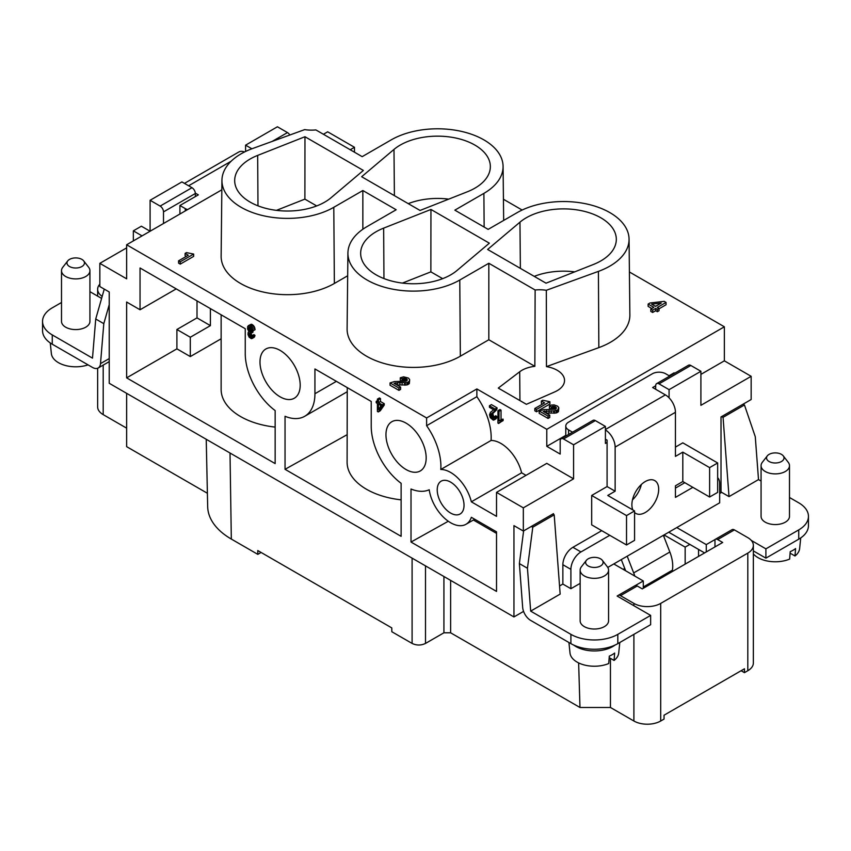 <?xml version="1.0" encoding="UTF-8"?>
<svg xmlns="http://www.w3.org/2000/svg" width="851" height="851" viewBox="0 0 851 851"><rect width="100%" height="100%" fill="white"/><g stroke="black" fill="none" stroke-linecap="round" stroke-linejoin="round"><path stroke-width="1.28" d="M734.402 529.896L717.659 539.566A4.734 2.734 -120 0 0 715.287 539.332L732.041 529.662A4.734 2.734 -120 0 1 734.402 529.896L747.806 537.641A18.956 10.946 180 0 1 753.358 545.374L753.358 662.982A18.956 10.946 180 0 1 747.806 670.726L744.455 672.652L741.104 670.726M744.455 672.652L744.455 668.79L664.046 715.212L664.046 719.084L660.695 721.01A18.956 10.946 180 0 1 633.899 721.01L610.444 707.479L610.444 658.344M717.659 539.566L722.68 542.47L642.271 588.892L637.25 585.999L620.496 595.668L633.899 603.402A18.956 10.946 180 0 0 660.695 603.402L747.806 553.107L747.806 670.726M377.397 402.055L377.397 399.119L378.472 399.747L378.472 402.672L382.227 404.831L382.227 406.225L378.259 411.937L377.397 411.437L377.397 403.438L376.216 402.757L376.216 401.374L377.397 402.055M382.227 404.831L384.237 403.672L380.482 401.512L380.482 398.587L379.408 397.96L377.397 399.119M624.74 568.457L623.177 569.362M440.807 469.475L491.07 440.467A30.796 17.786 -120 0 1 521.61 472.805L471.348 501.824A30.796 17.786 -120 0 0 440.807 469.475A49.273 28.455 -120 0 0 426.617 425.702L476.868 396.683L476.868 388.95L546.789 429.308L724.361 326.795L629.41 271.98M684.821 482.698L675.439 488.112M719.669 493.537L721.01 492.761L721.01 416.937L751.156 399.523L751.156 376.312L724.361 360.835L724.361 326.795M700.905 371.281L690.852 365.483L659.025 383.854L669.077 389.662L700.905 371.281L700.905 405.331L751.156 376.312M669.077 389.662L669.077 397.821M605.412 439.18L607.093 440.148L607.093 486.57L615.135 491.208L615.135 447.105L675.439 412.288L675.439 456.391L682.81 452.136L709.617 467.614L717.659 462.965L682.81 442.85L675.439 447.105M377.397 400.683L376.216 401.374M380.482 401.512L378.472 402.672M380.482 398.587L378.472 399.747M664.046 534.928L685.161 547.119L689.853 544.406L668.737 532.226L664.046 534.928L664.046 537.045M685.161 547.119L685.161 564.139M637.25 585.999A4.734 2.734 -120 0 0 634.878 585.765L618.124 595.434A4.734 2.734 -120 0 0 617.815 595.668L617.815 596.445M715.287 539.332A4.734 2.734 -120 0 0 714.978 539.577L714.978 546.916M698.554 549.438L698.554 556.405M632.474 499.856A18.956 10.946 120 0 0 641.346 484.506M289.797 135.022A4.734 2.734 60 0 0 287.468 132.586L277.415 126.778L245.588 145.159L245.588 151.457M354.473 152.201L354.473 147.287L327.667 131.809L323.412 134.267M409.639 380.312L409.31 383.599L406.969 384.95L399.927 384.95L399.927 382.631L394.066 383.312L400.598 387.077L398.928 388.045L390.045 382.918L394.396 381.567L406.129 381.184L407.299 379.918L405.959 378.567L402.108 378.855L400.268 377.791L403.619 376.833L408.469 378.089L409.639 379.535L409.31 381.28L406.969 382.631L399.927 382.631M402.108 385.046L402.108 382.727M443.924 576.521L443.924 632.793L425.5 643.43C421.032 645.547 416.565 645.547 412.097 643.43L391.843 631.74L391.779 627.9L257.768 550.533L257.821 554.363L231.323 539.066A80.771 46.635 0 0 1 207.676 506.664L206.229 439.286M207.389 493.272L126.639 446.658L126.639 393.332M126.639 428.159L103.194 414.618A18.956 10.946 180 0 1 97.642 406.874L97.642 368.249M459.774 280.032L488.825 263.267L488.825 339.751L460.348 356.197L459.774 280.032A65.527 37.827 180 0 1 388.173 288.191A65.527 37.827 180 0 1 347.921 253.055A65.527 37.827 180 0 1 367.111 226.536L396.162 209.761L362.845 190.528L333.794 207.304A65.527 37.827 180 0 1 262.204 215.463A65.527 37.827 180 0 1 221.941 180.316A65.527 37.827 180 0 1 252.587 148.531L304.669 129.618A25.753 14.871 0 0 0 315.87 129.916L362.175 156.648L391.226 139.872A65.527 37.827 180 0 1 462.455 131.628A65.527 37.827 180 0 1 503.079 166.392A65.527 37.827 180 0 1 483.889 193.379L454.838 210.154L488.155 229.376L517.206 212.612A65.527 37.827 180 0 1 588.424 204.368A65.527 37.827 180 0 1 629.059 239.12A65.527 37.827 180 0 1 598.413 271.384L546.331 290.287A25.753 14.871 0 0 0 535.13 290L488.825 263.267M578.637 662.918L579.978 707.479L450.626 632.793L443.924 632.793M610.444 707.479L579.978 707.479M620.496 595.668A4.734 2.734 -120 0 0 618.124 595.434M519.961 222.164A52.783 30.476 0 0 1 579.286 210.271A52.783 30.476 0 0 1 616.315 239.546A52.783 30.476 0 0 1 593.328 264.512L546.034 283.181L487.634 249.46L519.961 222.164L520.365 268.363M304.966 136.734L363.366 170.445L331.039 197.751A52.783 30.476 0 0 1 272.033 209.697A52.783 30.476 0 0 1 234.685 180.742A52.783 30.476 0 0 1 257.672 155.403L304.966 136.734L304.892 199.123L276.437 210.357M489.346 243.184L457.008 270.48A52.783 30.476 0 0 1 398.002 282.426A52.783 30.476 0 0 1 360.654 253.47A52.783 30.476 0 0 1 383.652 228.132L430.946 209.463L489.346 243.184M393.992 149.425L361.654 176.731L420.054 210.452L467.348 191.783A52.783 30.476 0 0 0 490.346 166.817A52.783 30.476 0 0 0 453.306 137.543A52.783 30.476 0 0 0 393.992 149.425L394.396 195.634M221.834 189.816L126.639 244.78L126.639 278.82L99.844 263.342L99.844 286.564L109.226 291.978L109.226 383.28L513.951 616.943L523.578 611.39M471.348 501.824L496.527 516.355L496.527 492.367L523.333 507.845L573.585 478.836L573.585 444.786L605.412 426.415L595.37 420.607A4.734 2.734 -120 0 0 592.998 420.373L561.171 438.744A4.734 2.734 -120 0 0 560.181 440.914L560.181 454.072L546.789 446.339L565.787 435.361M573.585 478.836L546.789 463.359L496.527 492.367M285.042 469.305L285.042 416.288A49.273 28.455 -120 0 0 304.732 416.277A49.273 28.455 -120 0 0 314.934 393.726L314.934 368.962L371.227 401.459L371.227 426.213A49.273 28.455 -120 0 0 401.119 483.304L401.119 536.332L285.042 469.305L347.102 434.701M521.61 472.805L526.014 475.347M488.825 339.751L534.854 366.324L535.13 290M753.358 545.374A18.956 10.946 180 0 1 747.806 553.107M362.845 229.249L362.845 190.528M591.679 524.865L591.679 495.463L626.527 515.589L626.527 544.991L591.679 524.865M607.093 486.57L591.679 495.463M607.093 442.467L605.412 443.435L605.412 426.415M553.49 513.653L553.49 514.493L553.49 513.653L523.333 531.056L523.333 507.845M559.543 585.977L562.862 584.063L570.904 588.701L570.904 569.362A14.212 8.202 120 0 1 580.956 551.948L609.773 535.311M601.731 530.673L572.914 547.31A14.212 8.202 120 0 0 562.862 564.713L562.862 584.063M251.875 148.787L245.588 145.159M102.184 296.382A18.956 10.946 180 0 1 97.642 289.266A18.956 10.946 180 0 1 99.844 284.149M595.37 420.607L563.532 438.988L573.585 444.786M669.077 375.727L674.098 372.834L674.726 373.185M522.131 210.037L503.43 199.24M160.148 206.091L150.095 200.283L181.923 181.912L191.975 187.709L160.148 206.091A4.734 2.734 60 0 1 163.498 211.888L163.498 223.494M191.975 187.709A4.734 2.734 60 0 1 195.326 193.517L195.326 196.613M655.674 389.269L655.674 385.79A4.734 2.734 -120 0 1 656.653 383.62A4.734 2.734 -120 0 1 659.025 383.854M523.333 531.056L513.951 525.641L513.951 616.943M690.852 365.483A4.734 2.734 -120 0 0 688.48 365.249L656.653 383.62M700.905 374.376L724.361 360.835M546.789 429.308L546.789 446.339M669.694 376.089L665.727 373.791A9.478 5.468 0 0 0 652.323 373.791L568.564 422.16A9.478 5.468 0 0 0 565.787 426.021A9.478 5.468 0 0 0 568.564 429.893L572.532 432.191M501.111 421.756L503.122 420.596L503.122 419.139L501.037 419.777L501.037 410.15L499.962 409.533L497.952 410.693L499.026 411.31L499.026 420.937L501.111 420.298L501.111 421.756L498.643 423.49L497.952 423.085L497.952 410.693M498.643 423.49L500.984 421.777M494.091 419.937L496.101 418.777L496.91 416.618L495.835 415.767L493.825 416.937L494.899 417.777L494.676 419.118L493.282 420.16L490.282 417.66L489.538 414.767L490.442 412.363L493.665 409.756L489.431 407.31L489.431 405.767L495.059 409.023L494.357 411.31L491.091 413.969L490.601 415.533L492.218 418.543L493.389 418.532L493.825 416.937M493.814 417.033L492.772 413.543L496.367 410.15L497.069 407.863L491.442 404.608L489.431 405.767M491.07 440.467A49.273 28.455 -120 0 0 476.868 396.683M563.532 438.988A4.734 2.734 -120 0 0 561.171 438.744M150.095 200.283L150.095 231.238L141.383 226.206L133.341 230.844L133.341 240.907M126.639 247.875L99.844 263.342M430.946 209.463L430.861 271.863L402.417 283.085M411.012 542.044L411.012 489.017A49.273 28.455 -120 0 0 429.212 489.772A30.796 17.786 -120 0 0 444.158 517.865A30.796 17.786 -120 0 0 466.029 524.269A30.796 17.786 -120 0 0 471.348 517.291L496.527 531.832L496.527 591.413L411.012 542.044L448.296 521.248M350.218 149.744L354.473 147.287M476.868 388.95L426.617 417.958L426.617 425.702M473.39 520.014L496.527 533.386M176.231 288.883L140.043 309.775L140.043 267.991L245.248 328.731L245.248 353.484A49.273 28.455 -120 0 0 275.15 410.576L275.15 463.593L126.639 377.865L176.902 348.846L176.902 329.497L197.006 317.891L197.006 300.871M126.639 377.865L126.639 302.031L140.043 309.775M275.15 427.096A66.335 38.295 180 0 1 221.132 389.471L221.132 314.806M221.132 338.783L190.305 356.58L176.902 348.846M401.119 499.835A66.335 38.295 180 0 1 347.102 462.199L347.251 387.609M190.305 356.58L190.305 337.241L210.399 325.635L210.399 308.605M210.399 325.635L197.006 317.891M190.305 337.241L176.902 329.497M261.119 552.459L257.821 554.363M546.331 290.287L546.459 366.621L598.849 347.612A66.335 38.295 0 0 0 629.868 314.944L629.059 239.12M347.921 253.055L347.102 328.88A66.335 38.295 0 0 0 387.865 364.451A66.335 38.295 0 0 0 460.348 356.197M347.676 275.777L334.369 283.457L333.794 207.304M221.941 180.316L221.132 256.14A66.335 38.295 0 0 0 261.885 291.723A66.335 38.295 0 0 0 334.369 283.457M546.459 366.621A24.945 14.403 0 0 1 564.532 380.557A24.945 14.403 0 0 1 554.65 391.949L526.397 404.31L498.282 388.088L519.695 371.77A24.945 14.403 0 0 1 534.854 366.324M406.299 381.088L404.289 380.503L402.108 381.184L400.268 380.12L400.268 377.791M400.598 387.077L400.598 389.407L398.928 390.364L398.928 388.045M463.965 503.824A18.956 10.946 -120 0 0 450.626 482.123A18.956 10.946 -120 0 0 441.148 481.177A18.956 10.946 -120 0 0 438.244 496.367A18.956 10.946 -120 0 0 450.626 513.068A18.956 10.946 -120 0 0 460.104 514.004A18.956 10.946 -120 0 0 463.965 503.824M403.448 380.599L403.448 378.28M402.778 380.791L402.778 378.472M402.108 381.184L402.108 378.855M407.969 384.567L407.969 382.248M406.969 384.95L406.969 382.631M405.289 385.141L405.289 382.822M408.64 384.184L408.64 381.854M395.407 384.078L395.407 382.918M448.722 199.134A52.124 30.093 0 0 0 408.267 203.644M404.619 385.141L404.619 382.822M259.991 361.994A28.434 16.414 60 0 1 265.874 348.984A28.434 16.414 60 0 1 287.787 356.601A28.434 16.414 60 0 1 300.19 385.205A28.434 16.414 60 0 1 294.308 398.225A28.434 16.414 60 0 1 272.394 390.609A28.434 16.414 60 0 1 259.991 361.994M248.311 325.678L251.29 324.22L252.417 324.646L254.289 326.646L255.098 329.656L253.087 330.816L252.013 330.433L250.939 327.422L249.066 326.954L249.013 330.465L250.992 332.145L250.885 333.401L249.12 333.454L249.386 335.922L250.992 337.304L251.907 335.751L252.981 336.602L251.375 338.677L249.12 337.145L247.992 334.496L248.205 332.315L249.12 331.837L247.567 329.018L247.673 326.454L249.279 325.38L251.481 326.656L253.087 330.816M250.566 327.156L251.024 329.305L253.002 330.986L252.896 332.241L250.885 333.401M250.992 333.337L252.066 335.666M251.907 335.751L253.917 334.592L254.992 335.443L254.13 337.336L252.119 338.496M426.17 457.944A28.434 16.414 -120 0 0 413.756 429.329A28.434 16.414 -120 0 0 391.854 421.713A28.434 16.414 -120 0 0 385.96 434.733A28.434 16.414 -120 0 0 398.374 463.338A28.434 16.414 -120 0 0 420.277 470.954A28.434 16.414 -120 0 0 426.17 457.944M384.237 403.672L384.237 405.065L380.269 410.778L378.259 411.937M126.639 244.78L426.617 417.958M409.31 383.599L409.31 381.28M399.927 384.95L397.417 385.046L397.417 382.727M142.053 235.876L133.341 230.844M549.906 401.715L549.906 404.034L536.502 411.767L534.832 410.799L534.832 408.48L536.502 409.448L549.906 401.715L542.704 400.257L541.364 401.034L544.544 402.874L534.832 408.48M542.534 404.034L541.364 403.353L541.364 401.034M659.025 308.413L659.025 310.732L657.344 311.7L655.674 310.732L652.653 312.477L650.813 311.413L650.813 309.094L653.834 307.349L648.132 304.062L649.973 302.999L664.216 301.36L666.056 302.424L657.344 307.445L659.025 308.413L657.344 309.381L655.674 308.413L652.653 310.158L650.813 309.094M651.823 308.509L648.132 306.381L648.132 304.062M666.056 302.424L666.056 304.743L659.025 308.807M193.656 254.055L193.656 256.385L180.252 264.118L178.572 263.15L178.572 260.832L180.252 261.8L193.656 254.055L186.443 252.609L185.103 253.385L188.294 255.226L178.572 260.832M186.284 256.385L185.103 255.704L185.103 253.385M398.928 390.364L390.045 385.248L390.045 382.918M555.437 409.161L553.427 408.576L551.246 409.257L549.406 408.193L549.406 405.874L551.076 405.097L554.097 404.906L557.607 406.161L558.788 407.608L557.777 409.937L554.427 410.895L543.204 411.384L549.735 415.15L548.065 416.118L539.183 411.001L543.544 409.639L555.267 409.257L556.437 408.001L555.097 406.64L551.246 406.938L549.406 405.874M558.788 408.384L558.447 411.671L556.107 413.022L546.268 413.15M549.735 415.15L549.735 417.479L548.065 418.447L539.183 413.32L539.183 411.001M501.516 419.511L499.505 420.671M502.047 419.288L500.037 420.447M501.037 419.777L499.026 420.937M502.643 419.16L500.633 420.32M492.772 413.543L490.772 414.703M492.612 414.373L490.601 415.533M501.037 410.15L499.026 411.31M500.845 421.809L499.026 422.862M500.42 421.883L499.611 422.351M503.122 419.139L501.111 420.298M493.74 417.66L492.218 418.543M493.452 418.405L492.91 418.713M493.633 416.894L491.623 418.054M493.101 416.118L491.091 417.277M492.772 415.235L490.772 416.405M493.101 412.809L491.091 413.969M497.069 407.863L495.059 409.023M497.069 408.395L495.059 409.565M496.963 408.874L494.952 410.033M496.739 409.522L494.729 410.682M496.367 410.15L494.357 411.31M495.782 410.661L493.771 411.82M494.974 411.278L492.963 412.437M493.846 412.086L491.835 413.246M254.715 336.602L252.715 337.762M380.482 405.214L380.482 406.661M496.91 416.618L494.899 417.777M496.686 417.958L494.676 419.118M254.992 335.443L252.981 336.602M381.205 405.629L378.472 404.055L378.472 409.522L381.205 405.629M251.29 324.22L249.279 325.38M252.417 324.646L250.407 325.805M253.492 325.497L251.481 326.656M254.289 326.646L252.279 327.816M254.885 328.071L252.875 329.231M249.949 326.858L248.694 327.582M250.534 327.337L248.524 328.497M250.705 328.348L248.694 329.507M251.024 329.305L249.013 330.465M251.609 330.103L249.598 331.273M252.258 330.709L250.247 331.869M253.002 330.986L250.992 332.145M249.981 332.954L249.12 333.454M250.758 333.241L248.96 334.283M251.077 333.954L249.066 335.113M251.396 334.762L249.386 335.922M251.875 335.496L249.864 336.656M251.8 336.315L250.407 337.124M384.237 405.065L382.227 406.225M574.702 271.863A52.124 30.093 0 0 0 534.237 276.373M195.315 193.124L198.347 194.868L179.912 205.506L185.273 208.601A9.478 5.468 -0 0 0 187.592 209.591M781.463 461.508A8.744 5.053 180 0 1 770.325 462.104A8.744 5.053 180 0 1 767.304 455.881A8.744 5.053 180 0 1 769.102 454.37A8.744 5.053 180 0 1 783.26 455.881A8.744 5.053 180 0 1 781.463 461.508M634.772 576.053A30.328 17.509 60 0 0 633.676 572.904L627.198 556.203L719.669 502.824L719.669 483.474A14.212 8.202 120 0 0 717.659 477.677M244.492 151.999A14.212 8.202 -120 0 0 238.812 151.999L184.465 183.38M602.338 560.33L607.337 566.787A14.212 8.202 180 0 1 608.571 570.138A14.212 8.202 180 0 1 604.412 575.936A14.212 8.202 180 0 1 588.924 577.712A14.212 8.202 180 0 1 580.148 570.138A14.212 8.202 180 0 1 581.382 566.787L586.382 560.33A8.744 5.053 180 0 1 588.179 558.83A8.744 5.053 180 0 1 602.338 560.33A8.744 5.053 180 0 1 600.54 565.968A8.744 5.053 180 0 1 589.403 566.553A8.744 5.053 180 0 1 586.382 560.33M608.571 570.138L608.571 620.815A14.212 8.202 180 0 1 604.412 626.613A14.212 8.202 180 0 1 588.924 628.4A14.212 8.202 180 0 1 580.148 620.815L580.148 570.138M568.925 642.494L570 652.983A24.402 14.084 0 0 0 583.935 664.886A24.402 14.084 0 0 0 608.72 663.535L609.295 656.132A25.19 14.541 180 0 0 612.177 654.696A25.19 14.541 180 0 0 614.656 653.036L614.082 660.44A24.402 14.084 0 0 0 618.72 652.983L619.794 642.494M753.358 550.905L765.9 558.139L765.9 548.852L751.327 540.438M643.282 586.988L672.407 570.17A30.328 17.509 -120 0 0 669.854 552.012L663.376 535.311M765.9 558.139L798.738 539.183A33.168 19.148 0 0 0 808.45 525.641L808.45 516.355A33.168 19.148 0 0 0 798.738 502.824L789.494 497.484M765.9 548.852L798.738 529.896A33.168 19.148 0 0 0 808.45 516.355M552.682 514.121L554.192 514.834L560.16 594.104L530.673 611.124L527.45 568.255L532.79 527.184L531.237 526.492M554.192 514.834L532.79 527.184M709.617 467.614L709.617 497.016L682.81 481.538L675.439 485.793L675.439 497.399L692.863 487.346M614.082 660.44L609.178 657.61M783.26 455.881L788.26 462.327A14.212 8.202 180 0 1 789.494 465.678L789.494 516.355A14.212 8.202 180 0 1 785.335 522.163A14.212 8.202 180 0 1 769.847 523.939A14.212 8.202 180 0 1 761.071 516.355L761.071 465.678A14.212 8.202 180 0 1 762.305 462.327L767.304 455.881M676.779 527.577L706.266 544.597L714.978 539.577M761.071 481.07L758.507 479.592L729.02 496.612L723.052 417.341L721.542 416.628M721.01 491.984L729.02 496.612M615.135 491.208L607.763 495.463L634.569 510.94L634.569 540.342L626.527 544.991M527.45 568.255L519.376 563.596L522.663 607.348A11.371 6.563 -120 0 0 530.673 620.411L570.904 643.643A33.168 19.148 0 0 0 617.815 643.643L650.643 624.687L650.643 615.401L617.145 596.051L617.815 595.668M717.659 462.965L717.659 492.378L709.617 497.016M675.439 412.288A14.212 8.202 -120 0 0 665.386 394.885L652.653 387.535L655.674 385.79M634.569 512.493A18.956 10.946 120 0 0 635.814 513.43A18.956 10.946 120 0 0 645.292 512.493A18.956 10.946 120 0 0 657.663 495.793A18.956 10.946 120 0 0 654.759 480.602A18.956 10.946 120 0 0 645.292 481.538A18.956 10.946 120 0 0 632.846 509.951M316.678 205.931L304.892 199.123M605.412 429.904A14.212 8.202 60 0 1 615.135 447.105M789.494 465.678A14.212 8.202 180 0 1 785.335 471.486A14.212 8.202 180 0 1 769.847 473.262A14.212 8.202 180 0 1 761.071 465.678M614.996 645.09A26.062 15.041 180 0 1 612.784 646.537A26.062 15.041 180 0 1 573.723 645.09M672.407 570.17L672.162 571.638M565.787 426.021L565.787 435.308A9.478 5.468 0 0 0 565.872 436.031M634.569 510.94L626.527 515.589M742.976 404.246L744.455 404.98L723.052 417.341M530.673 611.124L570.904 634.357A33.168 19.148 0 0 0 617.815 634.357L650.643 615.401M627.198 556.203L613.794 563.947L643.282 580.967L635.24 585.605M613.794 563.947L607.774 567.415M580.148 583.371L570.904 588.701M179.912 205.506L179.912 214.016M621.304 559.607L625.645 570.787M523.62 530.886L519.376 563.596M643.282 580.967L643.282 588.318M682.81 481.538L682.81 452.136M704.585 552.916L689.853 544.406M706.266 551.948L706.266 544.597M758.507 479.592L755.273 436.723L744.455 404.98M536.502 411.767L536.502 409.448M652.653 312.477L652.653 310.158M657.344 311.7L657.344 309.381M655.674 310.732L655.674 308.413M651.653 304.158L655.504 306.381L661.206 303.094L651.653 304.158M656.217 305.977L655.025 306.105M442.658 278.66L430.861 271.863M546.555 413.129L546.555 410.799M544.544 412.161L544.544 411.001M548.065 418.447L548.065 416.118M551.246 409.257L551.246 406.938M549.065 413.022L549.065 410.703M180.252 264.118L180.252 261.8M406.629 380.886L406.629 378.961M405.959 380.886L405.959 378.567M552.586 408.671L552.586 406.352M551.916 408.874L551.916 406.544M553.427 408.576L553.427 406.257M554.256 408.671L554.256 406.352M405.119 380.599L405.119 378.28M407.129 380.408L407.129 379.44M790.1 553.161L795.004 555.99L795.568 548.576A25.19 14.541 180 0 1 790.217 551.671L789.643 559.086A24.402 14.084 0 0 1 758.028 557.66A24.402 14.084 0 0 1 753.358 553.884M404.289 380.503L404.289 378.184M557.107 412.639L557.107 410.32M556.107 413.022L556.107 410.703M554.427 413.224L554.427 410.895M553.756 413.224L553.756 410.895M551.246 413.129L551.246 410.799M556.267 408.48L556.267 407.512M557.777 412.256L557.777 409.937M795.004 555.99A24.402 14.084 0 0 0 799.642 548.523L800.727 537.928M558.447 411.671L558.447 409.352M50.273 342.942L51.358 353.548A24.402 14.084 0 0 0 88.057 364.866M61.506 302.499L52.262 307.839A33.168 19.148 -0 0 0 42.55 321.38L42.55 330.667A33.168 19.148 -0 0 0 52.262 344.208L92.493 367.43A11.371 6.563 60 0 0 98.184 367.994L109.226 361.622M42.55 321.38A33.168 19.148 -0 0 0 52.262 334.922L92.493 358.143L95.727 318.997L103.801 323.667L100.503 363.611A11.371 6.563 60 0 1 98.184 367.994M104.258 289.106L95.727 318.997M103.801 323.667L109.226 304.669M89.929 291.67L101.609 298.414M83.696 260.895L88.695 267.342A14.212 8.202 180 0 1 89.929 270.692L89.929 321.38A14.212 8.202 180 0 1 85.77 327.178A14.212 8.202 180 0 1 70.282 328.965A14.212 8.202 180 0 1 61.506 321.38L61.506 270.692A14.212 8.202 180 0 1 62.74 267.342L67.74 260.895A8.744 5.053 180 0 1 69.537 259.395A8.744 5.053 180 0 1 83.696 260.895A8.744 5.053 180 0 1 81.898 266.533A8.744 5.053 180 0 1 70.761 267.118A8.744 5.053 180 0 1 67.74 260.895M89.929 270.692A14.212 8.202 180 0 1 85.77 276.501A14.212 8.202 180 0 1 70.282 278.277A14.212 8.202 180 0 1 61.506 270.692M555.767 408.969L555.767 407.033M555.097 408.969L555.097 406.64M660.695 603.402L660.695 721.01M412.097 643.43L412.097 558.139M230.015 453.019L231.323 539.066M103.194 365.1L103.194 414.618M425.5 643.43L425.5 565.883M450.626 580.382L450.626 632.793M633.899 603.402L633.899 605.721M633.899 634.357L633.899 721.01M287.468 132.586L272.139 141.426M195.326 193.517L163.498 211.888M383.652 228.132L383.95 278.564M336.379 381.344L314.934 393.726M598.849 347.612L598.413 271.384M484.145 227.068L483.889 193.379M519.94 400.587L519.695 371.77M257.672 155.403L257.981 205.825M231.11 161.243L188.624 185.773M633.676 572.904L669.854 552.012M798.738 529.896L798.738 539.183M562.862 564.713L570.904 569.362M568.564 429.893L568.564 434.478M570.904 634.357L570.904 643.643M617.815 634.357L617.815 643.643M605.412 429.51L665.386 394.885M572.914 547.31L580.956 551.948M185.273 208.601L185.273 210.92M52.262 334.922L52.262 344.208M100.503 363.611L109.226 358.579M97.642 289.266L97.642 296.116M474.73 519.248L466.029 524.269M347.102 391.811L304.732 416.277M503.079 166.392L503.664 220.43"/></g></svg>
